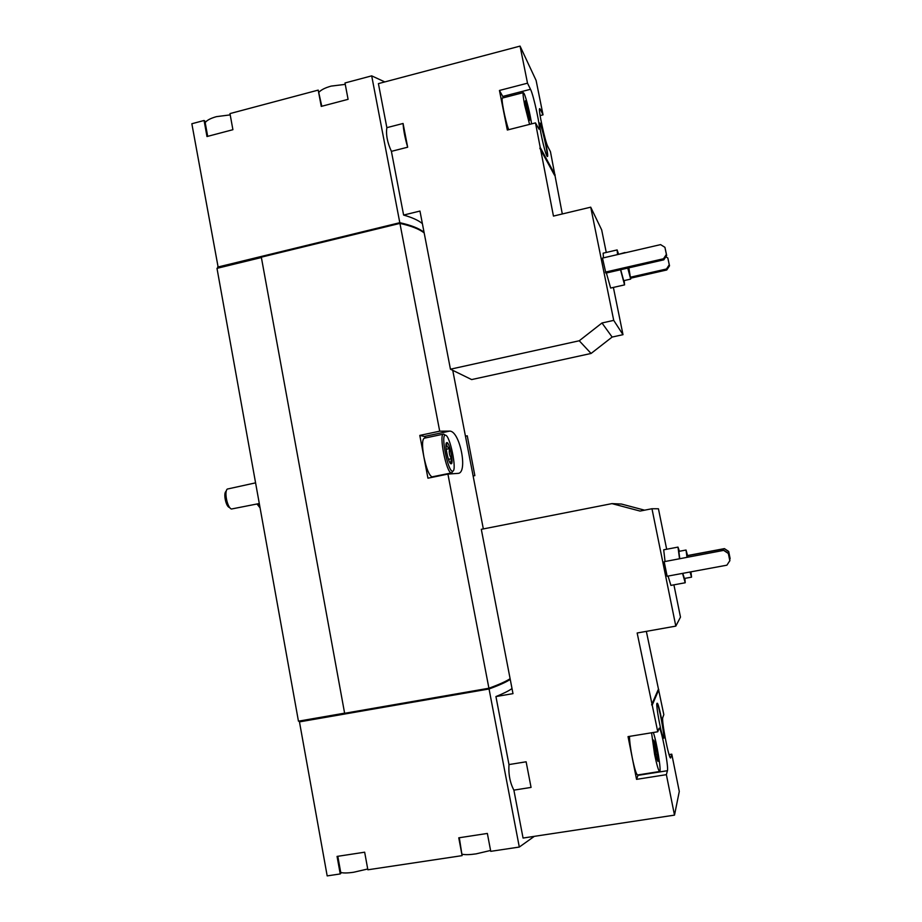 <?xml version="1.0" encoding="UTF-8"?>
<svg xmlns="http://www.w3.org/2000/svg" width="922" height="922" viewBox="0 0 922 922"><rect width="100%" height="100%" fill="white"/><g stroke="black" fill="none" stroke-linecap="round" stroke-linejoin="round"><path stroke-width="1.38" d="M674.501 815.129L666.376 774.664L667.424 770.711C668.865 766.862 661.062 726.813 659.149 728.184L657.766 731.768L637.16 632.999L675.814 626.119L651.969 508.737L640.052 511.065L611.943 503.619L481.307 529.32L512.989 693.632L495.932 696.571L508.979 764.568L526.128 761.791L531.06 787.411L513.877 790.131L523.062 838.052L674.501 815.129L679.284 791.456L671.781 754.173L669.072 754.599M644.593 510.177L621.405 504.034L611.943 503.619M675.814 626.119L680.482 617.118L673.913 584.836M666.664 549.247L658.435 508.771L651.969 508.737M671.781 754.173L670.651 757.965C668.911 759.405 661.258 719.967 662.791 717.523L663.817 714.619L646.345 631.363M657.766 731.768L628.043 736.62L636.549 779.355L666.376 774.664M670.905 585.378L668.047 576.066M665.039 561.348L663.702 549.812L677.993 547.103L679.399 551.275M664.174 561.682L667.136 576.238L726.893 565.186L729.89 560.599L728.368 553.292L723.92 550.33L664.174 561.682L723.92 550.33M663.955 737.992L663.771 738.234C662.088 739.421 655.139 702.564 657.156 703.256C658.7 702.115 665.211 735.307 663.955 737.992M652.338 704.777L658.804 689.737M343.733 855.397L357.943 853.23L337.06 856.411L340.23 873.941L327.183 875.9L299.466 721.88L489.052 688.976C499.378 685.184 506.443 681.992 510.246 679.399M489.052 688.976L519.305 847.053L534.322 836.346M508.979 764.568C508.368 774.238 510.004 782.766 513.877 790.131M512.01 688.561C508.886 690.82 503.539 693.482 495.932 696.571M624.206 280.576L624.574 284.886L610.641 288.044L606.388 273.004M603.461 257.849L603.149 253.181L617.118 249.931L618.535 254.023M602.481 258.079L605.881 273.119L663.805 259.82L666.687 255.475L664.923 247.315L660.578 244.618L602.481 258.079M527.511 83.187L499.447 90.46L507.319 130.025L535.486 122.891L539.059 129.23C541.064 129.748 533.665 95.208 530.507 89.284L527.511 83.187L520.066 46.1L378.412 83.614L386.86 127.662L403.075 123.479L407.662 147.209L391.401 151.346L403.617 215.068L419.959 211.057L450.443 369.203L579.247 340.771L601.985 322.988L613.718 320.372L622.995 334.674L613.384 287.422M606.261 252.455L601.674 229.889L590.714 207.173L553.454 216.082L535.486 122.891M613.718 320.372L590.714 207.173M540.119 115.584L543.035 114.847L536.108 80.445L520.066 46.1M562.305 213.973L550.446 151.657L547.91 146.771C545.179 142.184 537.826 107.955 539.727 108.635L540.396 109.476L539.485 109.706M450.443 369.203L471.638 379.576L591.083 353.46L612.139 337.06L622.995 334.674M546.907 155.991C544.522 152.118 538.171 122.499 539.854 123.064C541.398 121.958 549.282 156.89 547.426 156.544L546.907 155.991M540.546 148.062L555.148 174.996M543.035 114.847L540.396 109.476M299.466 721.88L299.8 720.946L298.451 721.177L216.993 268.348L218.295 268.025L191.845 123.744L204.073 120.482L206.977 136.537L232.909 129.702L229.97 113.59L318.205 90.102L321.259 106.399L348.09 99.334L344.989 82.968L371.693 75.858L399.802 222.698C411.039 225.187 419.118 228.379 424.051 232.263M371.693 75.858L384.808 81.92M403.617 215.068C412.03 217.442 418.288 220.277 422.38 223.585M386.86 127.662C385.822 134.6 387.332 142.495 391.401 151.346M340.725 872.408C343.076 873.203 347.375 873.157 353.61 872.258L367.728 868.997M462.429 854.279C465.449 854.89 470.013 854.752 476.121 853.864L490.585 850.464M205.191 122.614C206.885 120.252 210.642 118.27 216.474 116.645L230.212 114.881M319.116 92.039C321.444 89.653 325.454 87.682 331.148 86.103L345.254 84.375M217.638 267.103L399.802 222.698M204.073 120.482L204.926 121.105L207.68 136.352M318.205 90.102L321.79 106.261M357.943 853.23L364.663 852.193L367.866 869.792L462.106 855.639L459.317 837.729M465.679 836.761L480.397 834.514L458.764 837.821L462.106 855.639M480.397 834.514L487.358 833.442L490.746 851.34L519.305 847.053M299.569 721.05L344.621 713.225M299.8 720.946L344.609 713.155M488.914 688.238L344.632 713.294L261.318 257.169L399.929 223.401L439.702 431.185L419.798 435.403L427.935 478.195L447.919 474.081L488.914 688.238C499.24 684.47 506.305 681.277 510.108 678.696M465.449 436.187L467.258 435.806L474.853 475.637L473.124 475.983M399.929 223.401C411.166 225.878 419.245 229.048 424.178 232.932M447.919 474.081L458.292 473.355C468.146 472.502 459.709 430.447 449.567 431.116L439.702 431.185M218.295 268.025L261.375 257.538M426.033 437.835L424.339 436.463L419.798 435.403M452.702 471.419L451.619 472.894L432.026 476.87C429.133 475.429 426.413 468.722 423.855 456.77C421.988 445.787 422.126 439.61 424.247 438.204L443.528 434.124L445.119 435.046M218.03 267.91L261.341 257.353M217.903 267.23L400.148 222.813L400.275 223.47M400.148 222.813C411.224 225.302 419.199 228.472 424.062 232.344M340.23 873.941L340.886 873.33L337.809 856.296M299.696 721.765L489.363 688.849L489.225 688.123M489.363 688.849C499.551 685.104 506.501 681.934 510.235 679.364M213.247 134.889L226.605 131.362M327.759 104.693L341.566 101.051M403.075 123.479C403.467 130.094 404.988 138 407.662 147.209M579.247 340.771L591.083 353.46M601.985 322.988L612.139 337.06M539.831 148.235L554.491 175.157M531.556 123.882C530.542 115.4 526.024 97.087 524.042 93.479L523.339 92.638L502.502 98.02C500.738 97.617 505.141 120.229 508.667 129.679M503.481 97.767L499.447 90.46M605.339 272.117L663.506 258.759L663.805 259.82M663.506 258.759L666.387 254.391L666.687 255.475M666.387 254.391L664.923 247.315M630.556 277.188L666.479 268.994L669.245 264.798L667.839 258.01L665.834 256.765M667.839 258.01L669.522 265.801L666.767 269.973L630.683 278.19M666.479 268.994L666.767 269.973M669.245 264.798L669.522 265.801M628.839 267.853L630.671 279.101L627.767 268.095M628.654 267.887L629.714 274.56L627.963 268.048M630.671 279.101L623.687 280.691L620.713 269.72M617.947 254.495L625.012 252.513M624.574 284.886L620.518 269.766M617.544 254.587L617.118 249.931M523.339 92.638C522.739 93.272 523.2 97.502 524.722 105.35L529.574 124.389M529.816 118.108L525.494 100.717L525.114 103.022L527.107 112.98L529.47 120.517L529.816 118.108L528.79 118.373M547.219 156.452C548.348 154.493 541.594 124.562 539.716 123.248M526.128 761.791L531.06 787.411M651.6 704.904L658.112 689.852M636.549 779.355L638.151 774.883M729.855 560.818L728.334 553.477L723.862 550.503M729.636 559.4L730.132 558.674L728.703 551.46L724.427 548.625L687.628 555.528M728.668 551.644L724.427 548.625M724.381 548.786L687.662 555.678M730.132 558.674L728.703 551.46M526.243 108.681L527.845 108.266M690.924 571.836L691.546 577.149L690.036 571.997M686.982 557.245L686.026 550.031L687.973 557.061M690.613 571.894L690.601 572.504L690.348 571.94M687.224 557.199L686.971 554.652L687.743 557.107M684.378 578.451L682.787 573.346M679.745 558.594L678.857 551.379L686.026 550.031M684.896 578.371L685.219 582.762L682.545 573.392M679.514 558.64L677.993 547.103M629.496 736.39C629.553 741.403 630.487 748.595 632.296 757.965C634.52 768.683 636.284 774.353 637.575 774.976L659.645 771.495C661.65 772.048 656.591 741.115 653.295 732.494M651.554 732.783L654.597 754.392C656.833 765.145 658.515 770.85 659.645 771.495M657.421 754.427L655.288 743.812L653.675 740.055L656.349 757.769L657.962 761.434L657.421 754.427L655.726 754.692M653.963 744.019L655.288 743.812M663.563 738.119L663.598 738.049C664.785 735.583 658.907 704.708 657.006 703.417M230.131 508.022L229.221 507.354C225.959 506.501 223.262 493.581 225.902 491.495L226.466 490.504M259.301 503.527L231.457 509.013C227.377 507.964 223.965 491.668 227.285 489.063L255.578 482.851M451.042 463.789C448.461 463.939 444.197 443.321 446.686 442.675C449.245 440.889 454.154 464.411 451.089 463.789L451.042 463.789M446.744 443.113C446.248 445.257 447.193 447.078 449.59 448.588C448.784 452.241 449.429 455.606 451.526 458.695L450.535 463.478M452.472 471.2C447.838 471.534 440.486 434.124 445.384 435.23C449.786 434.516 457.197 470.036 452.875 471.142L452.472 471.2M451.619 472.894L451.354 472.905C446.478 473.343 438.549 434.032 443.528 434.124M260.073 507.872L256.996 504M260.027 507.584L258.137 503.769M446.202 449.302L449.59 448.588M448.449 459.34L451.526 458.695M449.567 431.116L424.339 436.463M530.507 89.284L502.824 96.43M667.424 770.711L638.036 775.344M452.748 370.333L483.335 528.917M691.546 577.149L684.355 578.474M685.219 582.762L670.87 585.401M446.133 443.747L446.686 442.675M445.384 435.23L443.713 434.112M452.875 471.142L451.803 472.836"/></g></svg>

